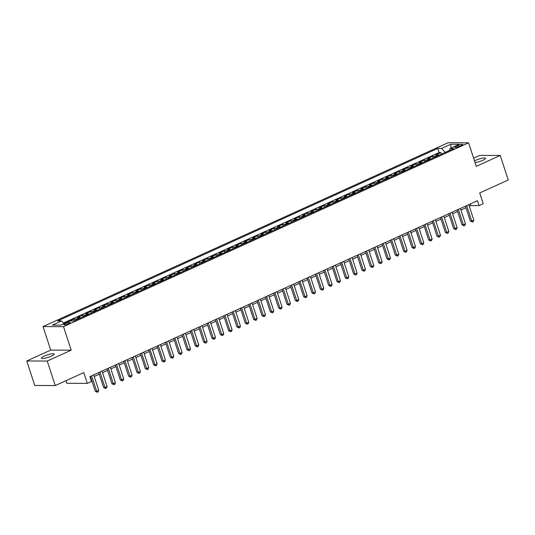 <?xml version="1.0" encoding="UTF-8"?>
<svg xmlns="http://www.w3.org/2000/svg" width="535" height="535" viewBox="0 0 535 535"><rect width="100%" height="100%" fill="white"/><g stroke="black" fill="none" stroke-linecap="round" stroke-linejoin="round"><path stroke-width="0.8" d="M51.373 356.116A6.721 1.284 -18.1 0 0 54.222 354.01A6.721 1.284 -18.1 0 0 50.678 353.996A6.721 1.284 -18.1 0 0 44.285 356.083A6.721 1.284 -18.1 0 0 41.436 358.189A6.721 1.284 -18.1 0 0 44.98 358.203A6.721 1.284 -18.1 0 0 51.373 356.116M475.073 162.667A6.721 1.284 -18.1 0 0 482.704 160.36A6.721 1.284 -18.1 0 0 485.553 158.26A6.721 1.284 -18.1 0 0 482.008 158.246A6.721 1.284 -18.1 0 0 475.622 160.333A6.721 1.284 -18.1 0 0 474.491 160.888M68.794 323.628A3.364 0.642 -18.1 0 0 70.219 322.578A3.364 0.642 -18.1 0 0 68.447 322.565A3.364 0.642 -18.1 0 0 65.25 323.615A3.364 0.642 -18.1 0 0 63.825 324.665A3.364 0.642 -18.1 0 0 65.598 324.671A3.364 0.642 -18.1 0 0 68.794 323.628M65.979 380.693L66.828 383.307L87.319 383.388L91.485 381.502L89.88 376.6L477.461 200.705L479.059 205.607L483.225 203.715L479.701 192.934L508.25 179.974L500.238 155.471L479.755 155.391L473.609 158.179M26.75 360.978L34.762 385.481L55.245 385.561L47.234 361.058L71.195 350.184L63.511 326.658L43.021 326.577L50.711 350.097L26.75 360.978L47.234 361.058M63.511 326.658L468.586 142.825L448.103 142.738L43.021 326.577M439.081 155.224A4.2 2.066 -114.4 0 0 437.978 154.822L435.958 154.816L440.96 152.549L441.482 154.133M435.744 156.735A4.2 2.066 -114.4 0 0 434.647 156.334L432.628 156.327L433.143 157.919M432.628 156.327L427.625 158.601L429.645 158.607A4.2 2.066 -114.4 0 1 430.749 159.009M422.409 162.787A4.2 2.066 -114.4 0 0 421.312 162.386L419.293 162.379L424.288 160.112L424.81 161.704M414.077 166.572A4.2 2.066 -114.4 0 0 412.973 166.171L410.954 166.164L415.956 163.891L416.477 165.482M405.744 170.357A4.2 2.066 -114.4 0 0 404.641 169.956L402.621 169.943L407.623 167.676L408.138 169.267M397.405 174.136A4.2 2.066 -114.4 0 0 396.308 173.735L394.282 173.728L399.284 171.461L399.805 173.046M389.072 177.921A4.2 2.066 -114.4 0 0 387.969 177.52L385.949 177.513L390.951 175.239L391.473 176.831M380.739 181.706A4.2 2.066 -114.4 0 0 379.636 181.305L377.616 181.291L382.619 179.024L383.134 180.616M372.4 185.484A4.2 2.066 -114.4 0 0 371.303 185.083L369.277 185.077L374.279 182.809L374.801 184.394M364.067 189.27A4.2 2.066 -114.4 0 0 362.964 188.868L360.944 188.862L365.947 186.588L366.468 188.18M355.728 193.048A4.2 2.066 -114.4 0 0 354.631 192.647L352.612 192.64L357.614 190.373L358.129 191.965M347.396 196.833A4.2 2.066 -114.4 0 0 346.299 196.432L344.272 196.425L349.275 194.151L349.796 195.743M339.063 200.618A4.2 2.066 -114.4 0 0 337.959 200.217L335.94 200.204L340.942 197.937L341.464 199.528M330.724 204.397A4.2 2.066 -114.4 0 0 329.627 203.995L327.607 203.989L332.603 201.722L333.124 203.307M322.391 208.182A4.2 2.066 -114.4 0 0 321.288 207.781L319.268 207.774L324.27 205.5L324.792 207.092M314.058 211.967A4.2 2.066 -114.4 0 0 312.955 211.566L310.935 211.552L315.938 209.285L316.452 210.877M305.719 215.745A4.2 2.066 -114.4 0 0 304.622 215.344L302.603 215.337L307.598 213.07L308.12 214.655M297.386 219.531A4.2 2.066 -114.4 0 0 296.283 219.129L294.263 219.123L299.266 216.849L299.787 218.44M289.054 223.309A4.2 2.066 -114.4 0 0 287.95 222.908L285.931 222.901L290.933 220.634L291.448 222.226M280.714 227.094A4.2 2.066 -114.4 0 0 279.618 226.693L277.598 226.686L282.594 224.419L283.115 226.004M272.382 230.879A4.2 2.066 -114.4 0 0 271.278 230.478L269.259 230.471L274.261 228.198L274.783 229.789M264.049 234.658A4.2 2.066 -114.4 0 0 262.946 234.256L260.926 234.25L265.928 231.983L266.443 233.574M255.71 238.443A4.2 2.066 -114.4 0 0 254.613 238.042L252.594 238.035L257.589 235.761L258.111 237.353M247.377 242.228A4.2 2.066 -114.4 0 0 246.274 241.827L244.254 241.813L249.256 239.546L249.778 241.138M239.045 246.006A4.2 2.066 -114.4 0 0 237.941 245.605L235.922 245.598L240.924 243.331L241.439 244.916M230.705 249.791A4.2 2.066 -114.4 0 0 229.609 249.39L227.582 249.384L232.585 247.11L233.106 248.701M222.373 253.57A4.2 2.066 -114.4 0 0 221.269 253.175L219.25 253.162L224.252 250.895L224.774 252.487M214.04 257.355A4.2 2.066 -114.4 0 0 212.937 256.954L210.917 256.947L215.919 254.68L216.434 256.265M205.701 261.14A4.2 2.066 -114.4 0 0 204.604 260.739L202.578 260.732L207.58 258.459L208.102 260.05M197.368 264.919A4.2 2.066 -114.4 0 0 196.265 264.517L194.245 264.511L199.247 262.244L199.769 263.835M189.029 268.704A4.2 2.066 -114.4 0 0 187.932 268.302L185.912 268.296L190.915 266.022L191.43 267.614M180.696 272.489A4.2 2.066 -114.4 0 0 179.599 272.088L177.573 272.074L182.575 269.807L183.097 271.399M172.364 276.267A4.2 2.066 -114.4 0 0 171.26 275.866L169.241 275.859L174.243 273.592L174.764 275.177M164.024 280.052A4.2 2.066 -114.4 0 0 162.928 279.651L160.908 279.644L165.904 277.371L166.425 278.962M155.692 283.838A4.2 2.066 -114.4 0 0 154.588 283.436L152.569 283.423L157.571 281.156L158.093 282.748M147.359 287.616A4.2 2.066 -114.4 0 0 146.256 287.215L144.236 287.208L149.238 284.941L149.753 286.526M139.02 291.401A4.2 2.066 -114.4 0 0 137.923 291L135.903 290.993L140.899 288.719L141.421 290.311M130.687 295.18A4.2 2.066 -114.4 0 0 129.584 294.778L127.564 294.772L132.566 292.505L133.088 294.096M122.355 298.965A4.2 2.066 -114.4 0 0 121.251 298.563L119.231 298.557L124.234 296.283L124.749 297.875M114.015 302.75A4.2 2.066 -114.4 0 0 112.918 302.349L110.899 302.335L115.894 300.068L116.416 301.66M105.683 306.528A4.2 2.066 -114.4 0 0 104.579 306.127L102.559 306.12L107.562 303.853L108.083 305.438M97.35 310.313A4.2 2.066 -114.4 0 0 96.246 309.912L94.227 309.905L99.229 307.632L99.744 309.223M89.011 314.099A4.2 2.066 -114.4 0 0 87.914 313.697L85.888 313.684L90.89 311.417L91.411 313.008M80.678 317.877A4.2 2.066 -114.4 0 0 79.575 317.476L77.555 317.469L82.557 315.202L83.079 316.787M69.336 321.254L74.225 318.98L74.739 320.572M457.967 145.413L456.134 146.242A3.257 0.622 -18.1 0 0 454.75 147.265A3.257 0.622 -18.1 0 0 456.469 147.272A3.257 0.622 -18.1 0 0 459.565 146.256L461.397 145.426A3.257 0.622 -18.1 0 0 462.775 144.41A3.257 0.622 -18.1 0 0 461.063 144.396A3.257 0.622 -18.1 0 0 457.967 145.413L458.395 146.724M449.607 150.335L445.133 152.368L441.636 148.436L437.757 148.422L57.686 320.913L61.558 320.926L52.39 325.086L60.809 325.12L69.978 320.96L73.85 320.973L453.927 148.489L450.049 148.469L449.574 150.462M441.636 148.436L450.804 144.276L459.217 144.31L450.049 148.469M440.96 152.549L439.108 152.535L63.431 323.026M65.999 322.765L63.973 323.635M74.225 318.98L76.244 318.987A4.2 2.066 65.6 0 1 77.341 319.388M82.557 315.202L84.577 315.209A4.2 2.066 65.6 0 1 85.68 315.61M90.89 311.417L92.909 311.423A4.2 2.066 65.6 0 1 94.013 311.825M99.229 307.632L101.249 307.645A4.2 2.066 65.6 0 1 102.345 308.046M107.562 303.853L109.581 303.86A4.2 2.066 65.6 0 1 110.685 304.261M115.894 300.068L117.921 300.075A4.2 2.066 65.6 0 1 119.017 300.476M124.234 296.283L126.253 296.296A4.2 2.066 65.6 0 1 127.35 296.698M132.566 292.505L134.586 292.511A4.2 2.066 65.6 0 1 135.689 292.912M140.899 288.719L142.925 288.726A4.2 2.066 65.6 0 1 144.022 289.127M149.238 284.941L151.258 284.948A4.2 2.066 65.6 0 1 152.361 285.349M157.571 281.156L159.59 281.163A4.2 2.066 65.6 0 1 160.694 281.564M165.904 277.371L167.93 277.384A4.2 2.066 65.6 0 1 169.027 277.785M174.243 273.592L176.262 273.599A4.2 2.066 65.6 0 1 177.366 274M182.575 269.807L184.595 269.814A4.2 2.066 65.6 0 1 185.698 270.215M190.915 266.022L192.934 266.035A4.2 2.066 65.6 0 1 194.031 266.437M199.247 262.244L201.267 262.25A4.2 2.066 65.6 0 1 202.37 262.652M207.58 258.459L209.6 258.465A4.2 2.066 65.6 0 1 210.703 258.866M215.919 254.68L217.939 254.687A4.2 2.066 65.6 0 1 219.036 255.088M224.252 250.895L226.272 250.902A4.2 2.066 65.6 0 1 227.375 251.303M232.585 247.11L234.604 247.123A4.2 2.066 65.6 0 1 235.708 247.518M240.924 243.331L242.943 243.338A4.2 2.066 65.6 0 1 244.04 243.739M249.256 239.546L251.276 239.553A4.2 2.066 65.6 0 1 252.38 239.954M257.589 235.761L259.609 235.774A4.2 2.066 65.6 0 1 260.712 236.176M265.928 231.983L267.948 231.989A4.2 2.066 65.6 0 1 269.045 232.391M274.261 228.198L276.281 228.204A4.2 2.066 65.6 0 1 277.384 228.605M282.594 224.419L284.62 224.426A4.2 2.066 65.6 0 1 285.717 224.827M290.933 220.634L292.953 220.641A4.2 2.066 65.6 0 1 294.049 221.042M299.266 216.849L301.285 216.856A4.2 2.066 65.6 0 1 302.389 217.257M307.598 213.07L309.625 213.077A4.2 2.066 65.6 0 1 310.721 213.478M315.938 209.285L317.957 209.292A4.2 2.066 65.6 0 1 319.061 209.693M324.27 205.5L326.29 205.514A4.2 2.066 65.6 0 1 327.393 205.915M332.603 201.722L334.629 201.728A4.2 2.066 65.6 0 1 335.726 202.13M340.942 197.937L342.962 197.943A4.2 2.066 65.6 0 1 344.065 198.345M349.275 194.151L351.294 194.165A4.2 2.066 65.6 0 1 352.398 194.566M357.614 190.373L359.634 190.38A4.2 2.066 65.6 0 1 360.73 190.781M365.947 186.588L367.966 186.595A4.2 2.066 65.6 0 1 369.07 186.996M374.279 182.809L376.299 182.816A4.2 2.066 65.6 0 1 377.402 183.217M382.619 179.024L384.638 179.031A4.2 2.066 65.6 0 1 385.735 179.432M390.951 175.239L392.971 175.253A4.2 2.066 65.6 0 1 394.074 175.647M399.284 171.461L401.303 171.467A4.2 2.066 65.6 0 1 402.407 171.869M407.623 167.676L409.643 167.682A4.2 2.066 65.6 0 1 410.74 168.084M415.956 163.891L417.975 163.904A4.2 2.066 65.6 0 1 419.079 164.305M424.288 160.112L426.315 160.119A4.2 2.066 65.6 0 1 427.411 160.52M87.319 383.388L83.794 372.607L55.245 385.561M468.586 142.825L476.277 166.345L500.238 155.471M469.275 206.242L470.753 205.574L479.059 205.607M90.402 378.185L90.917 377.951M94.2 376.459L99.249 374.172M102.539 372.681L107.588 370.387M110.872 368.896L115.921 366.609M119.211 365.111L124.254 362.824M127.544 361.332L132.593 359.038M135.877 357.547L140.926 355.26M144.216 353.769L149.258 351.475M152.549 349.984L157.598 347.69M160.881 346.198L165.93 343.911M169.22 342.42L174.263 340.126M177.553 338.635L182.602 336.348M185.886 334.85L190.935 332.563M194.225 331.071L199.267 328.778M202.558 327.286L207.607 324.999M210.89 323.508L215.939 321.214M219.23 319.723L224.272 317.429M227.562 315.938L232.611 313.65M235.895 312.159L240.944 309.865M244.234 308.374L249.283 306.08M252.567 304.589L257.616 302.302M260.899 300.81L265.948 298.517M269.239 297.025L274.288 294.738M277.571 293.24L282.62 290.953M285.911 289.462L290.953 287.168M294.243 285.677L299.292 283.389M302.576 281.898L307.625 279.604M310.915 278.113L315.958 275.819M319.248 274.328L324.297 272.041M327.58 270.549L332.63 268.256M335.92 266.764L340.962 264.477M344.252 262.979L349.302 260.692M352.585 259.201L357.634 256.907M360.924 255.416L365.967 253.129M369.257 251.637L374.306 249.343M377.59 247.852L382.639 245.558M385.929 244.067L390.978 241.78M394.262 240.289L399.311 237.995M402.594 236.503L407.643 234.21M410.933 232.718L415.983 230.431M419.266 228.94L424.315 226.646M427.599 225.155L432.648 222.868M435.938 221.37L440.987 219.083M444.271 217.591L449.32 215.297M452.61 213.806L457.652 211.519M460.943 210.028L465.992 207.734M470.238 203.982L470.753 205.574M439.108 152.535L437.757 148.422M61.558 320.926L64.006 323.668M450.918 148.075L450.804 144.276M71.195 350.184L50.711 350.097M465.47 206.142L470.339 221.049L471.723 221.055L466.674 205.6M473.809 220.106L473.187 221.664L472.351 222.045L471.723 221.055L473.809 220.106L468.76 204.651M472.351 222.045L470.339 221.049M457.137 209.927L462.006 224.834L463.39 224.834L458.341 209.379M465.477 223.891L464.848 225.449L464.019 225.823L463.39 224.834L465.477 223.891L460.421 208.436M464.019 225.823L462.006 224.834M448.798 213.712L453.673 228.612L455.058 228.619L450.002 213.164M457.137 227.676L456.515 229.227L455.68 229.609L455.058 228.619L457.137 227.676L452.088 212.221M455.68 229.609L453.673 228.612M440.465 217.491L445.334 232.397L446.718 232.404L441.669 216.949M448.805 231.454L448.183 233.013L447.347 233.387L446.718 232.404L448.805 231.454L443.756 216M447.347 233.387L445.334 232.397M432.133 221.276L437.001 236.176L438.386 236.182L433.337 220.728M440.472 235.239L439.844 236.798L439.014 237.172L438.386 236.182L440.472 235.239L435.416 219.785M439.014 237.172L437.001 236.176M423.794 225.061L428.669 239.961L430.053 239.968L424.997 224.513M432.133 239.018L431.511 240.576L430.675 240.957L430.053 239.968L432.133 239.018L427.084 223.563M430.675 240.957L428.669 239.961M415.461 228.84L420.329 243.746L421.714 243.753L416.665 228.291M423.8 242.803L423.178 244.361L422.342 244.736L421.714 243.753L423.8 242.803L418.744 227.348M422.342 244.736L420.329 243.746M407.128 232.625L411.997 247.524L413.381 247.531L408.332 232.076M415.461 246.588L414.839 248.14L414.01 248.521L413.381 247.531L415.461 246.588L410.412 231.133M414.01 248.521L411.997 247.524M398.789 236.403L403.664 251.31L405.048 251.316L399.993 235.861M407.128 250.367L406.506 251.925L405.67 252.306L405.048 251.316L407.128 250.367L402.079 234.912M405.67 252.306L403.664 251.31M390.456 240.188L395.325 255.095L396.709 255.095L391.66 239.64M398.796 254.152L398.167 255.71L397.338 256.084L396.709 255.095L398.796 254.152L393.74 238.697M397.338 256.084L395.325 255.095M382.117 243.973L386.992 258.873L388.377 258.88L383.321 243.425M390.456 257.937L389.834 259.488L388.998 259.87L388.377 258.88L390.456 257.937L385.407 242.482M388.998 259.87L386.992 258.873M373.784 247.752L378.66 262.658L380.037 262.665L374.988 247.21M382.124 261.715L381.502 263.274L380.666 263.655L380.037 262.665L382.124 261.715L377.075 246.26M380.666 263.655L378.66 262.658M365.452 251.537L370.32 266.437L371.705 266.443L366.656 250.989M373.791 265.5L373.162 267.059L372.333 267.433L371.705 266.443L373.791 265.5L368.735 250.046M372.333 267.433L370.32 266.437M357.112 255.322L361.988 270.222L363.372 270.228L358.316 254.774M365.452 269.286L364.83 270.837L363.994 271.218L363.372 270.228L365.452 269.286L360.403 253.824M363.994 271.218L361.988 270.222M348.78 259.1L353.648 274.007L355.033 274.014L349.984 258.559M357.119 273.064L356.497 274.622L355.661 274.997L355.033 274.014L357.119 273.064L352.07 257.609M355.661 274.997L353.648 274.007M340.447 262.886L345.316 277.785L346.7 277.792L341.651 262.337M348.787 276.849L348.158 278.401L347.329 278.782L346.7 277.792L348.787 276.849L343.731 261.394M347.329 278.782L345.316 277.785M332.108 266.664L336.983 281.57L338.367 281.577L333.312 266.122M340.447 280.628L339.825 282.186L338.989 282.567L338.367 281.577L340.447 280.628L335.398 265.173M338.989 282.567L336.983 281.57M323.775 270.449L328.644 285.356L330.028 285.356L324.979 269.901M332.115 284.413L331.493 285.971L330.657 286.345L330.028 285.356L332.115 284.413L327.066 268.958M330.657 286.345L328.644 285.356M315.443 274.234L320.311 289.134L321.695 289.141L316.646 273.686M323.782 288.198L323.153 289.749L322.324 290.13L321.695 289.141L323.782 288.198L318.726 272.743M322.324 290.13L320.311 289.134M307.103 278.013L311.979 292.919L313.363 292.926L308.307 277.471M315.443 291.976L314.821 293.534L313.985 293.916L313.363 292.926L315.443 291.976L310.394 276.521M313.985 293.916L311.979 292.919M298.771 281.798L303.639 296.698L305.024 296.704L299.974 281.249M307.11 295.761L306.488 297.32L305.652 297.694L305.024 296.704L307.11 295.761L302.061 280.307M305.652 297.694L303.639 296.698M290.438 285.583L295.307 300.483L296.691 300.489L291.642 285.035M298.777 299.546L298.149 301.098L297.32 301.479L296.691 300.489L298.777 299.546L293.722 284.092M297.32 301.479L295.307 300.483M282.099 289.361L286.974 304.268L288.358 304.275L283.303 288.82M290.438 303.325L289.816 304.883L288.98 305.258L288.358 304.275L290.438 303.325L285.389 287.87M288.98 305.258L286.974 304.268M273.766 293.147L278.635 308.046L280.019 308.053L274.97 292.598M282.105 307.11L281.484 308.668L280.648 309.043L280.019 308.053L282.105 307.11L277.05 291.655M280.648 309.043L278.635 308.046M265.434 296.932L270.302 311.831L271.686 311.838L266.637 296.383M273.773 310.888L273.144 312.447L272.315 312.828L271.686 311.838L273.773 310.888L268.717 295.434M272.315 312.828L270.302 311.831M257.094 300.71L261.969 315.617L263.354 315.617L258.298 300.162M265.434 314.674L264.812 316.232L263.976 316.606L263.354 315.617L265.434 314.674L260.385 299.219M263.976 316.606L261.969 315.617M248.762 304.495L253.63 319.395L255.014 319.402L249.965 303.947M257.101 318.459L256.479 320.01L255.643 320.391L255.014 319.402L257.101 318.459L252.045 303.004M255.643 320.391L253.63 319.395M240.429 308.274L245.297 323.18L246.682 323.187L241.633 307.732M248.762 322.237L248.14 323.795L247.31 324.177L246.682 323.187L248.762 322.237L243.713 306.782M247.31 324.177L245.297 323.18M232.09 312.059L236.965 326.965L238.349 326.965L233.293 311.51M240.429 326.022L239.807 327.58L238.971 327.955L238.349 326.965L240.429 326.022L235.38 310.567M238.971 327.955L236.965 326.965M223.757 315.844L228.626 330.744L230.01 330.75L224.961 315.296M232.096 329.807L231.468 331.359L230.638 331.74L230.01 330.75L232.096 329.807L227.041 314.353M230.638 331.74L228.626 330.744M215.418 319.622L220.293 334.529L221.677 334.535L216.621 319.081M223.757 333.586L223.135 335.144L222.299 335.525L221.677 334.535L223.757 333.586L218.708 318.131M222.299 335.525L220.293 334.529M207.085 323.407L211.954 338.307L213.338 338.314L208.289 322.859M215.424 337.371L214.802 338.929L213.967 339.304L213.338 338.314L215.424 337.371L210.375 321.916M213.967 339.304L211.954 338.307M198.752 327.193L203.621 342.092L205.005 342.099L199.956 326.644M207.092 341.149L206.463 342.708L205.634 343.089L205.005 342.099L207.092 341.149L202.036 325.695M205.634 343.089L203.621 342.092M190.413 330.971L195.288 345.877L196.673 345.884L191.617 330.429M198.752 344.935L198.131 346.493L197.295 346.867L196.673 345.884L198.752 344.935L193.703 329.48M197.295 346.867L195.288 345.877M182.081 334.756L186.949 349.656L188.333 349.663L183.284 334.208M190.42 348.72L189.798 350.271L188.962 350.652L188.333 349.663L190.42 348.72L185.371 333.265M188.962 350.652L186.949 349.656M173.748 338.535L178.616 353.441L180.001 353.448L174.952 337.993M182.087 352.498L181.459 354.056L180.629 354.438L180.001 353.448L182.087 352.498L177.031 337.043M180.629 354.438L178.616 353.441M165.409 342.32L170.284 357.226L171.668 357.226L166.612 341.771M173.748 356.283L173.126 357.841L172.29 358.216L171.668 357.226L173.748 356.283L168.699 340.828M172.29 358.216L170.284 357.226M157.076 346.105L161.944 361.005L163.329 361.011L158.28 345.556M165.415 360.068L164.793 361.62L163.957 362.001L163.329 361.011L165.415 360.068L160.366 344.614M163.957 362.001L161.944 361.005M148.743 349.883L153.612 364.79L154.996 364.796L149.947 349.342M157.083 363.847L156.454 365.405L155.625 365.786L154.996 364.796L157.083 363.847L152.027 348.392M155.625 365.786L153.612 364.79M140.404 353.668L145.279 368.568L146.664 368.575L141.608 353.12M148.743 367.632L148.121 369.19L147.285 369.565L146.664 368.575L148.743 367.632L143.694 352.177M147.285 369.565L145.279 368.568M132.071 357.454L136.94 372.353L138.324 372.36L133.275 356.905M140.411 371.417L139.789 372.969L138.953 373.35L138.324 372.36L140.411 371.417L135.362 355.962M138.953 373.35L136.94 372.353M123.739 361.232L128.607 376.138L129.992 376.145L124.943 360.69M132.078 375.195L131.45 376.754L130.62 377.128L129.992 376.145L132.078 375.195L127.022 359.741M130.62 377.128L128.607 376.138M115.399 365.017L120.275 379.917L121.659 379.924L116.603 364.469M123.739 378.981L123.117 380.539L122.281 380.913L121.659 379.924L123.739 378.981L118.69 363.526M122.281 380.913L120.275 379.917M107.067 368.796L111.935 383.702L113.32 383.709L108.271 368.254M115.406 382.759L114.784 384.317L113.948 384.698L113.32 383.709L115.406 382.759L110.35 367.304M113.948 384.698L111.935 383.702M98.734 372.581L103.603 387.487L104.987 387.487L99.938 372.032M107.067 386.544L106.445 388.102L105.616 388.477L104.987 387.487L107.067 386.544L102.018 371.089M105.616 388.477L103.603 387.487M90.395 376.366L95.27 391.266L96.654 391.272L91.599 375.817M98.734 390.329L98.112 391.881L97.276 392.262L96.654 391.272L98.734 390.329L93.685 374.874M97.276 392.262L95.27 391.266M434.647 156.334L437.978 154.822M76.244 318.987L79.575 317.476M84.577 315.209L87.914 313.697M92.909 311.423L96.246 309.912M101.249 307.645L104.579 306.127M109.581 303.86L112.918 302.349M117.921 300.075L121.251 298.563M126.253 296.296L129.584 294.778M134.586 292.511L137.923 291M142.925 288.726L146.256 287.215M151.258 284.948L154.588 283.436M159.59 281.163L162.928 279.651M167.93 277.384L171.26 275.866M176.262 273.599L179.599 272.088M184.595 269.814L187.932 268.302M192.934 266.035L196.265 264.517M201.267 262.25L204.604 260.739M209.6 258.465L212.937 256.954M217.939 254.687L221.269 253.175M226.272 250.902L229.609 249.39M234.604 247.123L237.941 245.605M242.943 243.338L246.274 241.827M251.276 239.553L254.613 238.042M259.609 235.774L262.946 234.256M267.948 231.989L271.278 230.478M276.281 228.204L279.618 226.693M284.62 224.426L287.95 222.908M292.953 220.641L296.283 219.129M301.285 216.856L304.622 215.344M309.625 213.077L312.955 211.566M317.957 209.292L321.288 207.781M326.29 205.514L329.627 203.995M334.629 201.728L337.959 200.217M342.962 197.943L346.299 196.432M351.294 194.165L354.631 192.647M359.634 190.38L362.964 188.868M367.966 186.595L371.303 185.083M376.299 182.816L379.636 181.305M384.638 179.031L387.969 177.52M392.971 175.253L396.308 173.735M401.303 171.467L404.641 169.956M409.643 167.682L412.973 166.171M417.975 163.904L421.312 162.386M426.315 160.119L429.645 158.607M456.469 147.272L456.134 146.242"/></g></svg>
